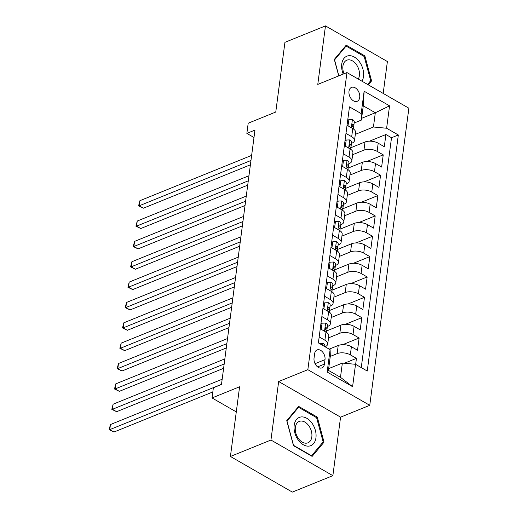 <?xml version="1.0" encoding="UTF-8"?>
<svg xmlns="http://www.w3.org/2000/svg" width="518" height="518" viewBox="0 0 518 518"><rect width="100%" height="100%" fill="white"/><g stroke="black" fill="none" stroke-linecap="round" stroke-linejoin="round"><path stroke-width="0.78" d="M349.002 91.259A7.505 4.999 67.9 0 0 351.334 98.964A7.505 4.999 67.9 0 0 357.174 101.301A7.505 4.999 67.9 0 0 359.712 97.423A7.505 4.999 67.9 0 0 357.381 89.724A7.505 4.999 67.9 0 0 351.534 87.387A7.505 4.999 67.9 0 0 349.002 91.259M383.19 93.421L387.386 61.532L325.479 25.9L284.939 42.334L275.764 112.037L248.2 123.213L246.859 133.391L253.995 137.497M369.755 405.322L408.877 108.204L346.963 72.572L307.847 369.69L369.755 405.322L340.572 417.158L278.658 381.526L270.953 440.035L332.867 475.666L340.572 417.158M332.867 475.666L292.333 492.1L230.419 456.468L239.594 386.771L212.03 397.947L236.286 411.907M270.953 440.035L230.419 456.468M355.652 364.368L356.442 358.365L344.36 363.26M329.202 349.145L338.228 345.487A9.382 4.539 7.5 0 1 351.405 346.71L357.511 350.226L359.123 338.014L342.683 344.677M326.508 330.976L340.909 325.136A9.382 4.539 -172.5 0 1 354.085 326.359L360.191 329.875L361.797 317.663L345.364 324.326M329.189 310.625L343.583 304.785A9.382 4.539 -172.5 0 1 356.766 306.008L362.872 309.524L364.478 297.313L348.038 303.982M331.863 290.274L346.264 284.434A9.382 4.539 -172.5 0 1 359.447 285.658L365.553 289.173L367.158 276.962L350.718 283.631M334.544 269.923L348.944 264.083A9.382 4.539 -172.5 0 1 362.121 265.307L368.233 268.823L369.839 256.611L353.399 263.28M337.224 249.572L351.625 243.738A9.382 4.539 -172.5 0 1 364.801 244.956L370.907 248.472L372.52 236.26L356.08 242.929M339.905 229.221L354.299 223.387A9.382 4.539 -172.5 0 1 367.482 224.605L373.588 228.121L375.194 215.909L358.76 222.578M342.586 208.871L356.98 203.037A9.382 4.539 -172.5 0 1 370.163 204.254L376.269 207.77L377.875 195.558L361.435 202.227M345.26 188.52L359.66 182.686A9.382 4.539 -172.5 0 1 372.837 183.903L378.949 187.419L380.555 175.207L364.115 181.876M347.941 168.169L362.341 162.335A9.382 4.539 -172.5 0 1 375.518 163.552L381.624 167.068L383.236 154.856L366.796 161.525M345.972 133.417L351.69 136.707A9.382 4.539 7.5 0 1 354.506 140.559A9.382 4.539 7.5 0 1 351.897 143.188L351.476 143.363M343.292 153.768L349.015 157.058A9.382 4.539 7.5 0 1 351.826 160.91A9.382 4.539 7.5 0 1 349.223 163.539L348.802 163.714M340.611 174.119L346.335 177.409A9.382 4.539 7.5 0 1 349.151 181.261A9.382 4.539 7.5 0 1 346.542 183.89L346.121 184.058M337.937 194.47L343.654 197.759A9.382 4.539 7.5 0 1 346.471 201.612A9.382 4.539 7.5 0 1 343.861 204.241L343.44 204.409M335.256 214.821L340.974 218.11A9.382 4.539 7.5 0 1 343.79 221.963A9.382 4.539 7.5 0 1 341.181 224.592L340.76 224.76M332.575 235.172L338.293 238.461A9.382 4.539 7.5 0 1 341.109 242.314A9.382 4.539 7.5 0 1 338.507 244.943L338.079 245.111M329.895 255.516L335.619 258.812A9.382 4.539 7.5 0 1 338.435 262.665A9.382 4.539 7.5 0 1 335.826 265.294L335.405 265.462M327.214 275.867L332.938 279.163A9.382 4.539 7.5 0 1 335.755 283.016A9.382 4.539 7.5 0 1 333.145 285.645L332.724 285.813M324.54 296.218L330.257 299.514A9.382 4.539 7.5 0 1 333.074 303.367A9.382 4.539 7.5 0 1 330.465 305.996L330.044 306.164M321.859 316.569L327.577 319.865A9.382 4.539 7.5 0 1 330.393 323.718A9.382 4.539 7.5 0 1 327.784 326.346L327.363 326.515M212.03 397.947L213.371 387.775L221.477 384.485L254.966 130.102L246.859 133.391M324.417 364.122L325.006 359.647A7.271 4.843 67.9 0 0 322.746 352.188A7.271 4.843 67.9 0 0 317.087 349.922A7.271 4.843 67.9 0 0 314.633 353.677L314.044 358.152A7.271 4.843 67.9 0 0 316.304 365.617A7.271 4.843 67.9 0 0 321.963 367.877A7.271 4.843 67.9 0 0 324.417 364.122L317.586 366.893M361.389 120.079L361.182 113.597L349.469 106.857L318.389 342.922L330.102 349.663L330.309 356.144L328.431 370.389L340.481 377.324L342.359 363.079L355.536 364.296L367.249 371.037L398.329 134.971L386.616 128.231L373.439 127.014L375.31 112.762L363.267 105.834L361.389 120.079L354.157 123.012M361.182 113.597L364.128 91.213L389.562 105.847L386.616 128.231M355.536 364.296L352.59 386.687L327.156 372.047L330.102 349.663M352.648 154.707L363.947 150.123A9.382 4.539 7.5 0 1 377.123 151.347L383.236 154.856M350.621 147.818L365.022 141.984L363.947 150.123M349.967 175.058L361.266 170.474A9.382 4.539 7.5 0 1 374.449 171.698L380.555 175.207M347.287 195.409L358.585 190.825A9.382 4.539 7.5 0 1 371.769 192.048L377.875 195.558M344.606 215.753L355.911 211.176A9.382 4.539 7.5 0 1 369.088 212.399L375.194 215.909M341.932 236.104L353.231 231.527A9.382 4.539 7.5 0 1 366.407 232.744L372.52 236.26M339.251 256.455L350.55 251.877A9.382 4.539 7.5 0 1 363.733 253.095L369.839 256.611M336.57 276.806L347.869 272.228A9.382 4.539 7.5 0 1 361.052 273.446L367.158 276.962M333.89 297.157L345.195 292.579A9.382 4.539 7.5 0 1 358.372 293.797L364.478 297.313M331.209 317.508L342.515 312.93A9.382 4.539 7.5 0 1 355.691 314.148L361.797 317.663M328.535 337.859L339.834 333.275A9.382 4.539 7.5 0 1 353.011 334.498L359.123 338.014M319.179 336.92L324.903 340.216A9.382 4.539 7.5 0 1 327.713 344.069A9.382 4.539 7.5 0 1 325.11 346.697L325.013 346.736M330.277 356.416L337.153 353.626A9.382 4.539 7.5 0 1 350.336 354.849L356.442 358.365M361.26 367.592L391.517 137.736L385.91 134.512L369.476 141.174M365.022 141.984A9.382 4.539 -172.5 0 1 378.198 143.201L384.304 146.717L385.91 134.512M320.253 328.781L325.971 332.07A9.382 4.539 7.5 0 1 328.788 335.929L327.713 344.069M330.393 323.718L331.468 315.579A9.382 4.539 -172.5 0 0 328.652 311.726L322.928 308.43M333.074 303.367L334.142 295.228A9.382 4.539 -172.5 0 0 331.332 291.375L325.608 288.079M335.755 283.016L336.823 274.877A9.382 4.539 -172.5 0 0 334.006 271.024L328.289 267.728M338.435 262.665L339.504 254.526A9.382 4.539 -172.5 0 0 336.687 250.673L330.97 247.377M341.109 242.314L342.184 234.175A9.382 4.539 -172.5 0 0 339.368 230.322L333.65 227.026M343.79 221.963L344.865 213.824A9.382 4.539 -172.5 0 0 342.048 209.971L336.324 206.676M346.471 201.612L347.539 193.473A9.382 4.539 -172.5 0 0 344.729 189.62L339.005 186.325M349.151 181.261L350.22 173.122A9.382 4.539 -172.5 0 0 347.403 169.269L341.686 165.974M351.826 160.91L352.9 152.771A9.382 4.539 -172.5 0 0 350.084 148.919L344.366 145.629M354.506 140.559L355.581 132.42A9.382 4.539 -172.5 0 0 352.764 128.568L347.041 125.278M328.665 368.628L342.359 363.079M278.658 381.526L307.847 369.69M325.479 25.9L317.774 84.408L346.963 72.572M361.622 118.318L375.31 112.762L389.562 105.847M355.322 134.356L373.439 127.014M391.517 137.736L398.329 134.971M328.431 370.389L327.156 372.047M340.481 377.324L352.59 386.687M364.128 91.213L363.267 105.834M324.041 442.126L317.301 417.12L298.659 406.39L286.752 420.661L293.486 445.668L312.134 456.397L324.041 442.126L322.416 442.78M368.298 84.855L371.594 80.899L364.86 55.899L346.212 45.17L334.304 59.44L338.74 75.906M316.31 417.521L317.301 417.12M363.863 56.3L364.86 55.899M369.975 81.559L371.594 80.899M319.431 343.525L323.031 343.415A6.216 3.004 7.5 0 1 324.812 345.92L324.728 346.568M221.497 384.337L109.777 429.636L110.451 424.546L222.164 379.247M212.82 391.958L113.96 432.038L109.777 429.636L109.123 429.681L110.451 424.546M113.96 432.038L109.123 429.681M294.192 425.265A15.242 10.153 67.9 0 0 303.328 444.755A15.242 10.153 67.9 0 0 315.948 437.781A15.242 10.153 67.9 0 0 306.811 418.298A15.242 10.153 67.9 0 0 294.192 425.265M295.357 427.382A11.545 7.686 67.9 0 0 298.944 439.232A11.545 7.686 67.9 0 0 307.932 442.819A11.545 7.686 67.9 0 0 311.83 436.862A11.545 7.686 67.9 0 0 308.242 425.019A11.545 7.686 67.9 0 0 299.255 421.425A11.545 7.686 67.9 0 0 295.357 427.382M316.608 417.696L323.135 441.919L311.596 455.749L293.531 445.357L287.004 421.128L298.543 407.297L316.608 417.696M311.253 455.892L311.596 455.749M297.572 407.692L298.543 407.297M361.972 81.209A15.242 10.153 67.9 0 0 359.57 61.979A15.242 10.153 67.9 0 0 345.389 57.025A15.242 10.153 67.9 0 0 343.207 74.093M358.268 79.079A11.545 7.686 67.9 0 0 356.41 64.595A11.545 7.686 67.9 0 0 346.814 60.205A11.545 7.686 67.9 0 0 344.017 73.77M345.124 46.471L346.095 46.076L364.167 56.475L370.694 80.698L367.573 84.434M338.856 75.861L334.563 59.907L346.095 46.076M321.186 329.318L322.092 323.174L325.705 323.064A6.216 3.004 7.5 0 1 327.493 325.569L326.981 329.435A6.216 3.004 -172.5 0 0 326.256 327.732L325.712 327.59M224.177 363.986L112.458 409.285L113.125 404.195L224.844 358.896M326.334 330.665L326.709 330.121A6.216 3.004 -172.5 0 0 326.981 329.435M325.317 328.114L326.256 327.732C325.123 327.693 325.013 328.509 325.932 330.173A6.216 3.004 7.5 0 1 326.657 331.876L326.586 332.452M223.601 368.324L116.641 411.693L112.458 409.285L111.804 409.337L113.125 404.195M116.641 411.693L111.804 409.337M322.092 323.174L320.927 323.646M323.867 308.968L324.773 302.823L328.386 302.713A6.216 3.004 7.5 0 1 330.167 305.219L329.662 309.084A6.216 3.004 -172.5 0 0 328.93 307.381L328.393 307.239M226.852 343.635L115.138 388.934L115.805 383.844L227.525 338.545M329.014 310.314L329.39 309.77A6.216 3.004 -172.5 0 0 329.662 309.084M327.991 307.763L328.93 307.381C327.803 307.342 327.693 308.158 328.613 309.822A6.216 3.004 7.5 0 1 329.338 311.525L329.26 312.101M226.282 347.973L119.321 391.343L115.138 388.934L114.484 388.986L115.805 383.844M119.321 391.343L114.484 388.986M324.773 302.823L323.608 303.295M326.541 288.617L327.454 282.472L331.067 282.362A6.216 3.004 7.5 0 1 332.847 284.868L332.342 288.733A6.216 3.004 -172.5 0 0 331.611 287.03L331.073 286.888M229.532 323.284L117.819 368.583L118.486 363.494L230.206 318.194M331.695 289.963L332.07 289.42A6.216 3.004 -172.5 0 0 332.342 288.733M330.672 287.412L331.611 287.03C330.484 286.991 330.374 287.807 331.293 289.471A6.216 3.004 7.5 0 1 332.019 291.174L331.941 291.751M228.962 327.622L122.002 370.992L117.819 368.583L117.165 368.635L118.486 363.494M122.002 370.992L117.165 368.635M327.454 282.472L326.288 282.945M329.221 268.266L330.134 262.121L333.747 262.011A6.216 3.004 7.5 0 1 335.528 264.517L335.016 268.382A6.216 3.004 -172.5 0 0 334.291 266.679L333.747 266.537M232.213 302.933L120.493 348.232L121.167 343.143L232.88 297.844M334.375 269.613L334.751 269.069A6.216 3.004 -172.5 0 0 335.016 268.382M333.352 267.061L334.291 266.679C333.158 266.647 333.055 267.456 333.968 269.12A6.216 3.004 7.5 0 1 334.699 270.823L334.622 271.4M231.643 307.271L124.676 350.641L120.493 348.232L119.846 348.284L121.167 343.143M124.676 350.641L119.846 348.284M330.134 262.121L328.962 262.594M331.902 247.915L332.809 241.77L336.422 241.66A6.216 3.004 7.5 0 1 338.209 244.166L337.697 248.031A6.216 3.004 -172.5 0 0 336.972 246.328L336.428 246.186M234.894 282.582L123.174 327.881L123.847 322.792L235.56 277.499M337.056 249.268L337.425 248.718A6.216 3.004 -172.5 0 0 337.697 248.031M336.033 246.71L336.972 246.328C335.839 246.296 335.735 247.105 336.648 248.769A6.216 3.004 7.5 0 1 337.373 250.472L337.302 251.055M234.324 286.92L127.357 330.29L123.174 327.881L122.52 327.933L123.847 322.792M127.357 330.29L122.52 327.933M332.809 241.77L331.643 242.243M334.583 227.564L335.489 221.419L339.102 221.309A6.216 3.004 7.5 0 1 340.883 223.815L340.378 227.68A6.216 3.004 -172.5 0 0 339.653 225.977L339.109 225.835M237.568 262.231L125.855 307.53L126.522 302.441L238.241 257.148M339.73 228.917L340.106 228.367A6.216 3.004 -172.5 0 0 340.378 227.68M338.714 226.36L339.653 225.977C338.519 225.945 338.409 226.754 339.329 228.419A6.216 3.004 7.5 0 1 340.054 230.121L339.976 230.704M236.998 266.569L130.037 309.939L125.855 307.53L125.201 307.582L126.522 302.441M130.037 309.939L125.201 307.582M335.489 221.419L334.324 221.892M337.263 207.213L338.17 201.068L341.783 200.958A6.216 3.004 7.5 0 1 343.563 203.464L343.058 207.329A6.216 3.004 -172.5 0 0 342.327 205.627L341.789 205.484M240.248 241.88L128.535 287.179L129.202 282.09L240.922 236.797M342.411 208.566L342.786 208.016A6.216 3.004 -172.5 0 0 343.058 207.329M341.388 206.009L342.327 205.627C341.2 205.594 341.09 206.404 342.01 208.068A6.216 3.004 7.5 0 1 342.735 209.771L342.657 210.353M239.679 246.218L132.718 289.588L128.535 287.179L127.881 287.231L129.202 282.09M132.718 289.588L127.881 287.231M338.17 201.068L337.004 201.541M339.938 186.862L340.85 180.717L344.464 180.607A6.216 3.004 7.5 0 1 346.244 183.113L345.733 186.979A6.216 3.004 -172.5 0 0 345.007 185.276L344.47 185.133M242.929 221.529L131.209 266.828L131.883 261.739L243.596 216.446M345.092 188.215L345.467 187.665A6.216 3.004 -172.5 0 0 345.733 186.979M344.069 185.658L345.007 185.276C343.874 185.243 343.771 186.053 344.684 187.723A6.216 3.004 7.5 0 1 345.415 189.42L345.338 190.002M242.359 225.867L135.392 269.237L131.209 266.828L130.562 266.88L131.883 261.739M135.392 269.237L130.562 266.88M340.85 180.717L339.685 181.19M342.618 166.511L343.525 160.366L347.144 160.256A6.216 3.004 7.5 0 1 348.925 162.762L348.413 166.628A6.216 3.004 -172.5 0 0 347.688 164.925L347.144 164.782M245.61 201.178L133.89 246.477L134.563 241.388L246.277 196.095M347.772 167.864L348.141 167.314A6.216 3.004 -172.5 0 0 348.413 166.628M346.749 165.307L347.688 164.925C346.555 164.892 346.451 165.702 347.364 167.372A6.216 3.004 7.5 0 1 348.096 169.069L348.018 169.651M245.04 205.516L138.073 248.886L133.89 246.477L133.236 246.529L134.563 241.388M138.073 248.886L133.236 246.529M343.525 160.366L342.359 160.839M345.299 146.167L346.205 140.015L349.818 139.905A6.216 3.004 7.5 0 1 351.605 142.411L351.094 146.277A6.216 3.004 -172.5 0 0 350.369 144.574L349.825 144.431M248.29 180.827L136.571 226.126L137.238 221.037L248.957 175.744M350.446 147.513L350.822 146.963A6.216 3.004 -172.5 0 0 351.094 146.277M349.43 144.956L350.369 144.574C349.236 144.541 349.126 145.357 350.045 147.021A6.216 3.004 7.5 0 1 350.77 148.718L350.699 149.301M247.714 185.166L140.754 228.535L136.571 226.126L135.917 226.178L137.238 221.037M140.754 228.535L135.917 226.178M346.205 140.015L345.04 140.488M347.979 125.816L348.886 119.664L352.499 119.554A6.216 3.004 7.5 0 1 354.28 122.06L353.775 125.926A6.216 3.004 -172.5 0 0 353.043 124.229L352.505 124.08M250.965 160.483L139.251 205.775L139.918 200.686L251.638 155.394M353.127 127.163L353.503 126.612A6.216 3.004 -172.5 0 0 353.775 125.926M352.104 124.605L353.043 124.229C351.916 124.191 351.806 125.006 352.726 126.67A6.216 3.004 7.5 0 1 353.451 128.373L353.373 128.95M250.395 164.815L143.434 208.184L139.251 205.775L138.597 205.827L139.918 200.686M143.434 208.184L138.597 205.827M348.886 119.664L347.72 120.137M362.341 162.335L361.266 170.474M359.66 182.686L358.585 190.825M356.98 203.037L355.911 211.176M354.299 223.387L353.231 231.527M351.625 243.738L350.55 251.877M348.944 264.083L347.869 272.228M346.264 284.434L345.195 292.579M343.583 304.785L342.515 312.93M340.909 325.136L339.834 333.275M338.228 345.487L337.153 353.626M351.405 346.71L350.336 354.849M378.198 143.201L377.123 151.347M375.518 163.552L374.449 171.698M372.837 183.903L371.769 192.048M370.163 204.254L369.088 212.399M367.482 224.605L366.407 232.744M364.801 244.956L363.733 253.095M362.121 265.307L361.052 273.446M359.447 285.658L358.372 293.797M356.766 306.008L355.691 314.148M354.085 326.359L353.011 334.498M325.971 332.07L324.903 340.216M328.652 311.726L327.577 319.865M331.332 291.375L330.257 299.514M334.006 271.024L332.938 279.163M336.687 250.673L335.619 258.812M339.368 230.322L338.293 238.461M342.048 209.971L340.974 218.11M344.729 189.62L343.654 197.759M347.403 169.269L346.335 177.409M350.084 148.919L349.015 157.058M352.764 128.568L351.69 136.707M315.067 363.681L325.006 359.647M322.941 343.415L322.682 345.389M325.615 323.064L324.54 331.248M328.295 302.713L327.221 310.897M330.976 282.362L329.901 290.546M333.657 262.011L332.575 270.195M336.337 241.66L335.256 249.844M339.012 221.309L337.937 229.5M341.692 200.965L340.617 209.149M344.373 180.614L343.298 188.798M347.054 160.263L345.972 168.447M349.728 139.912L348.653 148.096M352.408 119.561L351.334 127.745"/></g></svg>
